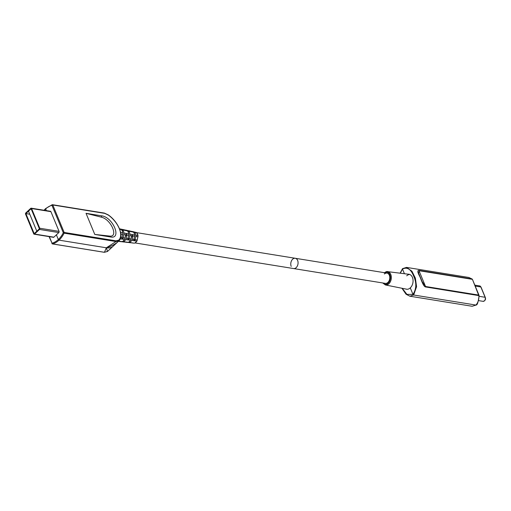 <?xml version="1.0" encoding="UTF-8"?>
<svg xmlns="http://www.w3.org/2000/svg" width="511" height="511" viewBox="0 0 511 511"><rect width="100%" height="100%" fill="white"/><g stroke="black" fill="none" stroke-linecap="round" stroke-linejoin="round"><path stroke-width="0.77" d="M25.882 213.585L31.107 208.731L39.411 228.787L34.186 233.642L25.882 213.585L29.772 214.211M31.107 208.744L28.507 211.158L36.811 231.208M33.713 233.84A0.869 0.6 -80.8 0 0 34.537 234.044L39.5 229.439A0.869 0.6 -80.8 0 0 39.743 228.238L31.58 208.533A0.869 0.6 -80.8 0 0 30.749 208.328L25.793 212.934A0.869 0.6 -80.8 0 0 25.55 214.135L33.713 233.84M53.176 237.276A0.92 0.639 -80.8 0 0 53.834 237.206L56.382 234.843L58.331 239.544A22.395 15.534 -80.8 0 0 63.307 232.754L51.93 205.281A22.395 15.534 -80.8 0 0 45.651 208.935A0.652 0.351 -132.9 0 1 45.894 208.482M50.244 211.26A0.92 0.639 -80.8 0 1 50.889 211.618L59.052 231.323A0.92 0.639 -80.8 0 1 58.791 232.601L56.382 234.843L58.331 239.544A0.652 0.351 47.1 0 0 59.014 240.151L106.352 247.797L104.429 252.293L52.55 243.907A23.046 15.988 -80.8 0 0 59.014 240.151L106.358 247.797L107.489 251.457L104.289 252.3A0.652 0.454 -80.8 0 0 104.429 252.293L107.451 251.495M118.724 241.032L113.078 246.27A19.52 10.507 -132.9 0 1 106.352 247.797L116.01 241.543L118.744 241.013C115.895 243.83 111.768 246.098 106.358 247.797A19.52 10.507 -132.9 0 0 113.078 246.27L107.495 251.457M44.31 210.296A22.395 15.534 -80.8 0 1 45.651 208.935L46.354 210.628L45.651 208.935A0.652 0.351 -132.9 0 1 45.671 208.533L44.016 210.251M49.343 236.657L52.052 243.198A22.395 15.534 -80.8 0 0 58.331 239.544A0.652 0.351 47.1 0 0 59.014 240.151A23.046 15.988 -80.8 0 0 64.131 233.157L116.01 241.543L116.048 240.834L118.705 240.164L118.744 241.013C124.429 236.203 118.373 221.863 108.281 214.901L104.372 213.093A0.652 0.454 -80.8 0 0 104.231 213.106M94.778 234.434L109.418 236.044C118.827 237.717 111.36 219.692 101.638 217.245L86.033 213.317L101.453 215.814C112.944 216.817 122.442 239.755 110.197 236.925L94.778 234.434L86.033 213.317M109.418 236.044L110.197 236.925M101.638 217.245L101.453 215.814M120.826 229.196A22.101 15.33 99.2 0 0 120.973 229.228A22.101 15.33 99.2 0 0 121.695 229.35A2.842 1.974 99.2 0 1 121.784 229.369A2.842 1.974 99.2 0 1 122.678 229.944A6.643 4.605 99.2 0 1 123.949 233.022A2.842 1.974 99.2 0 1 123.866 234.6A22.101 15.33 99.2 0 0 123.228 237.736L125.016 238.024A2.753 1.91 99.2 0 1 124.499 239.448A6.547 4.542 99.2 0 1 123.432 240.745A6.547 4.542 99.2 0 1 122.186 241.594A2.753 1.91 99.2 0 1 121.407 241.729L119.548 241.518A2.842 1.974 99.2 0 1 119.229 241.448A22.101 15.33 99.2 0 0 118.884 241.326M128.357 238.433L128.887 239.697A2.542 1.763 99.2 0 0 129.187 238.701L130.976 238.995A2.453 1.699 99.2 0 1 130.516 240.259A6.247 4.331 99.2 0 1 129.5 241.492A6.247 4.331 99.2 0 1 128.312 242.303A2.453 1.699 99.2 0 1 127.622 242.425L125.757 242.214A2.542 1.763 99.2 0 1 125.476 242.15A22.401 15.541 99.2 0 0 125.246 242.073M125.016 238.024A22.19 15.394 99.2 0 1 125.655 234.881A2.753 1.91 99.2 0 0 125.7 234.696L126.37 233.77L126.881 234.945A2.696 1.865 99.2 0 1 126.849 235.066A22.248 15.439 99.2 0 0 126.211 238.215A2.696 1.865 99.2 0 1 125.7 239.608A6.49 4.503 99.2 0 1 124.646 240.892A6.49 4.503 99.2 0 1 123.413 241.735A2.696 1.865 99.2 0 1 122.653 241.869A2.696 1.865 99.2 0 1 122.353 241.799A22.248 15.439 99.2 0 0 121.982 241.671M130.976 238.995A22.49 15.605 99.2 0 1 131.589 235.948L132.33 234.958L132.764 236.203A22.554 15.649 99.2 0 0 132.17 239.186A2.389 1.661 99.2 0 1 131.717 240.419A6.183 4.292 99.2 0 1 130.714 241.646A6.183 4.292 99.2 0 1 129.539 242.45A2.389 1.661 99.2 0 1 128.861 242.565A2.389 1.661 99.2 0 1 128.593 242.501A22.554 15.649 99.2 0 0 128.178 242.361M126.038 233.866L126.37 233.77M131.991 235.066L132.33 234.958M127.13 230.423A2.453 1.699 99.2 0 1 127.296 230.448A2.453 1.699 99.2 0 1 127.456 230.493A22.49 15.605 99.2 0 0 128.159 230.716M130.624 231.368L130.727 231.272A22.554 15.649 99.2 0 1 130.139 231.17A22.554 15.649 99.2 0 1 130.069 231.151M129.379 230.978A22.554 15.649 99.2 0 1 128.676 230.748L130.503 231.138A2.3 1.597 99.2 0 0 130.356 231.093L128.517 230.704A2.389 1.661 99.2 0 1 128.676 230.748M128.082 230.697A2.389 1.661 99.2 0 1 128.517 230.704M130.727 231.272L131.11 231.432M130.867 231.298L127.897 230.665A2.542 1.763 99.2 0 1 128.695 231.176A6.336 4.395 99.2 0 1 129.909 234.115A2.542 1.763 99.2 0 1 129.832 235.526L131.627 235.807M123.905 229.848A22.248 15.439 99.2 0 0 124.026 229.873A22.248 15.439 99.2 0 0 124.754 230.001A2.696 1.865 99.2 0 1 124.837 230.014L125.157 230.237M123.272 229.682A22.248 15.439 99.2 0 1 122.583 229.458L124.409 229.848A2.6 1.808 99.2 0 0 124.237 229.797L122.404 229.407A2.696 1.865 99.2 0 1 122.583 229.458M121.944 229.394A2.696 1.865 99.2 0 1 122.404 229.407M124.665 230.18L123.662 229.765A2.753 1.91 99.2 0 0 123.617 229.758L121.784 229.369M120.998 229.126A2.753 1.91 99.2 0 1 121.184 229.152A2.753 1.91 99.2 0 1 121.363 229.203A22.19 15.394 99.2 0 0 122.046 229.426M121.874 229.394L123.528 229.739A2.753 1.91 99.2 0 1 123.617 229.758M131.666 242.834A22.708 15.752 99.2 0 1 131.717 242.853A2.236 1.552 99.2 0 0 131.966 242.917A2.236 1.552 99.2 0 0 132.26 242.904L131.052 242.763A2.3 1.597 99.2 0 1 130.727 242.776L128.861 242.565M134.527 239.429L134.942 240.419L133.729 240.279A2.3 1.597 99.2 0 0 133.959 239.474A22.644 15.707 99.2 0 1 134.61 236.267A2.3 1.597 99.2 0 0 134.68 234.99A6.094 4.229 99.2 0 0 133.512 232.16A2.3 1.597 99.2 0 0 132.79 231.7L130.937 231.304M133.02 231.777A22.708 15.752 99.2 0 0 133.199 231.815A22.708 15.752 99.2 0 0 133.939 231.943A2.236 1.552 99.2 0 1 134.01 231.956A2.236 1.552 99.2 0 1 134.712 232.409A6.036 4.184 99.2 0 1 135.869 235.207A2.236 1.552 99.2 0 1 135.805 236.452A22.708 15.752 99.2 0 0 135.147 239.672A2.236 1.552 99.2 0 1 134.942 240.419M132.432 231.624A22.708 15.752 99.2 0 1 131.723 231.394L133.863 231.847A22.81 15.828 -80.8 0 0 134.578 232.077L133.863 231.847A2.133 1.482 99.2 0 0 133.729 231.809L133.92 231.866M131.027 231.311L131.18 231.342A2.236 1.552 99.2 0 1 131.576 231.349A2.236 1.552 99.2 0 1 131.723 231.394M131.18 231.342L131.186 231.355A22.644 15.707 99.2 0 1 130.503 231.138M125.757 242.214A2.542 1.763 99.2 0 0 126.204 242.188L124.997 242.042A2.6 1.808 99.2 0 1 124.512 242.08L122.653 241.869M125.106 230.071A22.343 15.496 99.2 0 1 124.409 229.848M124.927 230.039L126.587 230.391A2.6 1.808 99.2 0 1 126.677 230.404A2.6 1.808 99.2 0 1 127.488 230.927A6.4 4.439 99.2 0 1 128.721 233.897A2.6 1.808 99.2 0 1 128.644 235.341A22.343 15.496 99.2 0 0 127.999 238.509A2.6 1.808 99.2 0 1 127.673 239.55L128.887 239.697M118.341 241.384A2.906 2.018 99.2 0 0 118.935 241.313L120.149 241.46A2.842 1.974 99.2 0 1 119.548 241.518M129.187 238.701A22.401 15.541 99.2 0 1 129.832 235.526M126.926 230.487A22.401 15.541 99.2 0 0 127.086 230.518A22.401 15.541 99.2 0 0 127.814 230.646A2.542 1.763 99.2 0 1 127.897 230.665M126.326 230.333A22.401 15.541 99.2 0 1 125.629 230.103L127.456 230.493M125.01 230.046A2.542 1.763 99.2 0 1 125.463 230.059A2.542 1.763 99.2 0 1 125.629 230.103M120.871 234.185A21.947 15.228 99.2 0 1 120.883 234.14L122.672 234.415A22.037 15.292 99.2 0 0 122.04 237.538A2.906 2.018 99.2 0 1 121.618 238.822L122.825 238.969A2.842 1.974 99.2 0 0 123.228 237.736M120.564 229.107L120.468 229.094A2.906 2.018 99.2 0 1 120.564 229.107A2.906 2.018 99.2 0 1 121.471 229.695A6.7 4.65 99.2 0 1 122.761 232.799A2.906 2.018 99.2 0 1 122.672 234.415M120.404 232.588L120.966 233.706A2.996 2.076 99.2 0 1 120.883 234.14M130.995 231.323L132.713 231.687A2.3 1.597 99.2 0 1 132.79 231.7M122.193 237.43L122.825 238.969M120.219 229.037A22.101 15.33 99.2 0 1 119.536 228.813L121.363 229.203M121.184 229.152L119.497 228.794A2.842 1.974 99.2 0 1 119.536 228.813M384.413 274.005A5.206 3.609 -80.8 0 1 386.974 273.104A5.206 3.609 -80.8 0 1 389.772 276.949A5.206 3.609 -80.8 0 1 387.894 282.462A5.206 3.609 -80.8 0 1 385.313 283.381L293.589 268.556A5.206 3.609 -80.8 0 0 297.332 266.046A5.206 3.609 -80.8 0 0 297.632 260.431A5.206 3.609 -80.8 0 0 295.249 258.279A5.206 3.609 -80.8 0 0 291.506 260.789A5.206 3.609 -80.8 0 0 291.2 266.403M472.292 279.325A0.652 0.434 128.5 0 0 472.017 278.987A1.086 0.754 99.2 0 1 472.26 279.319L419.109 270.728L418.624 273.13L422.143 281.631L425.644 286.511L478.794 295.096A1.086 0.754 99.2 0 1 478.884 295.569C479.107 299.28 478.13 302.448 475.965 305.067A0.652 0.351 47.1 0 0 476.258 304.78M468.843 277.473L472.017 278.987L418.867 270.396C417.206 270.338 417.564 272.459 419.94 276.764C421.256 279.804 423.434 286.946 425.74 286.978L479.082 295.645C478.277 302.014 477.312 305.137 476.188 305.016A0.652 0.351 -132.9 0 1 475.965 305.067L413.661 295A0.652 0.351 -132.9 0 1 412.984 294.393C416.446 288.983 416.701 282.953 413.744 276.31C410.991 269.163 407.235 266.748 402.489 269.061L400.298 273.213M402.732 268.607A0.652 0.351 47.1 0 0 402.489 269.061A0.652 0.351 -132.9 0 1 402.508 268.658L406.526 267.4M402.24 288.313L406.928 294.381L412.984 294.393A0.652 0.351 47.1 0 0 413.661 295L416.574 286.697L415.379 278.15L411.943 271.239L406.558 267.406L468.862 277.473L472.458 279.44L478.89 295.735M405.772 289.015A7.595 5.27 -80.8 0 0 406.526 289.226A7.595 5.27 -80.8 0 0 410.288 287.885L412.984 294.393L410.288 287.885A7.595 5.27 -80.8 0 0 413.022 279.849A7.595 5.27 -80.8 0 0 408.947 274.235A7.595 5.27 -80.8 0 0 408.168 274.19M404.418 273.724L402.489 269.061L404.418 273.724M406.724 275.819A7.595 5.27 99.2 0 1 409.701 274.445M476.188 305.016L472.138 306.268L475.965 305.067L413.661 295L409.835 296.201L406.028 294.202L401.921 288.249M135.064 242.936L293.589 268.556A5.206 3.609 -80.8 0 0 296.169 267.636A5.206 3.609 -80.8 0 0 298.047 262.13A5.206 3.609 -80.8 0 0 295.249 258.279L386.974 273.104M53.872 237.168L34.537 234.044M39.5 229.439L58.829 232.569M59.065 231.362L39.743 228.238M31.58 208.533L50.908 211.656M49.05 236.612L52.052 243.198A0.652 0.447 74.5 0 0 52.55 243.907A0.652 0.454 -80.8 0 1 52.116 243.645L51.911 243.523A0.652 0.652 0 0 0 52.409 243.919L104.289 252.3A0.652 0.454 -80.8 0 1 104.161 252.249M118.705 240.164A18.869 10.156 47.1 0 0 108.306 215.054L104.672 213.368L52.793 204.981A0.652 0.454 -80.8 0 0 52.492 204.713A0.652 0.652 0 0 0 52.218 204.726A0.652 0.447 -105.5 0 0 51.93 205.281L52.793 204.981L64.169 232.454L63.307 232.754L64.131 233.157A0.652 0.454 -80.8 0 0 64.169 232.454L116.048 240.834M108.306 215.054L107.987 215.042L108.306 215.054M104.672 213.368A0.652 0.454 -80.8 0 0 104.372 213.093L52.492 204.713A0.652 0.454 -80.8 0 0 52.352 204.719A0.652 0.447 -105.5 0 0 52.218 204.726L45.671 208.533M118.571 241.173L122.186 241.594M123.413 241.735L128.312 242.303M136.948 240.924L136.846 241.109A5.928 4.114 99.2 0 1 135.881 242.284A5.928 4.114 99.2 0 1 134.751 243.051A2.133 1.482 99.2 0 1 134.15 243.159L131.966 242.917M129.539 242.45L134.15 243.159M132.017 236.9L132.764 236.203M125.847 235.903L126.881 234.945M134.949 242.955L136.986 241.077L137.906 236.778A22.81 15.828 -80.8 0 0 137.248 240.01A2.133 1.482 99.2 0 1 136.846 241.109L131.717 240.419M137.919 236.721L137.97 235.59A2.133 1.482 99.2 0 1 137.906 236.778L135.805 236.452M137.989 235.769L136.827 232.844A5.928 4.114 99.2 0 1 137.97 235.59L135.869 235.207M136.98 233.042L136.162 232.416A2.133 1.482 99.2 0 1 136.827 232.844L134.712 232.409M134.08 231.975L136.092 232.403A2.133 1.482 99.2 0 1 136.162 232.416L134.01 231.956M133.582 231.79A2.133 1.482 99.2 0 1 133.729 231.809L131.576 231.349M135.147 239.672L137.248 240.01M132.809 235.986L134.61 236.267M132.17 239.186L133.959 239.474M123.866 234.6L125.655 234.881M126.849 235.066L128.644 235.341M126.211 238.215L127.999 238.509M120.711 237.328L122.04 237.538M129.909 234.115L134.68 234.99M123.949 233.022L128.721 233.897M120.615 232.409L122.761 232.799M125.7 239.608L130.516 240.259M120.226 238.873L124.499 239.448M119.708 229.337L121.471 229.695M122.678 229.944L127.488 230.927M128.695 231.176L133.512 232.16M127.98 230.685L129.653 231.036M475.204 286.077L480.851 286.99L485.111 297.281L479.082 296.31M474.815 285.132L479.657 285.911A2.6 1.808 99.2 0 1 480.851 286.99L480.972 287.284M485.22 297.594L485.111 297.281A2.6 1.808 99.2 0 1 484.377 300.89A2.6 1.808 99.2 0 1 483.087 301.343C485.265 300.711 485.993 299.389 485.278 297.389L481.017 287.093L479.657 285.911M425.74 286.978L418.867 270.396M382.688 282.953L385.403 284.959A6.758 4.688 -80.8 0 0 388.865 283.79A6.758 4.688 -80.8 0 0 391.292 276.56A6.758 4.688 -80.8 0 0 387.555 271.628C387.185 271.252 386.041 271.673 384.112 272.887M383.129 283.024A6.106 4.235 -80.8 0 0 388.194 283.19A6.106 4.235 -80.8 0 0 390.085 275.193A6.106 4.235 -80.8 0 0 384.789 272.746M53.598 237.347L34.109 234.198M50.672 211.324L31.184 208.175M126.677 230.404L124.844 230.014M127.296 230.448L125.463 230.059M478.558 300.615L483.087 301.343M418.624 273.13L422.15 281.638M472.458 279.44L478.992 295.224M472.138 306.268L409.835 296.201M400.113 273.187L402.508 268.658M387.555 271.628L409.445 274.35M385.403 284.959L407.037 289.271M123.125 241.007L124.288 241.198M128.938 241.946L130.094 242.137M121.867 230.257L122.94 230.435M127.693 231.202L128.855 231.387M133.486 232.135L134.636 232.32M136.68 232.652L295.249 258.279"/></g></svg>
